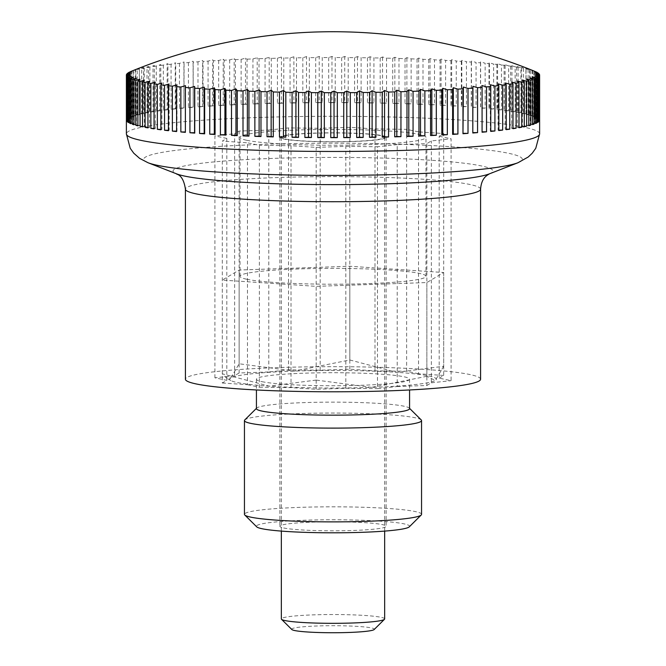 <?xml version="1.0" encoding="UTF-8"?>
<svg xmlns="http://www.w3.org/2000/svg" width="666" height="666" viewBox="0 0 666 666"><rect width="100%" height="100%" fill="white"/><g stroke="black" fill="none" stroke-linecap="round" stroke-linejoin="round"><path stroke-width="0.5" stroke-dasharray="3.33 2.5" d="M480.586 379.237A147.586 12.554 0 0 0 469.946 374.55A147.586 12.554 0 0 0 304.978 366.908A147.586 12.554 0 0 0 185.414 379.237M126.557 74.392L126.557 119.322A206.618 17.574 180 0 1 126.94 118.764L126.94 74.217M127.514 73.293L127.514 118.215A206.618 17.574 180 0 1 128.297 117.666L128.297 72.944M129.271 72.203L129.271 117.124A206.618 17.574 180 0 1 130.469 116.575L130.469 71.695M131.843 71.12L131.843 116.042A206.618 17.574 180 0 1 133.441 115.501L133.441 70.579A513.969 262.904 87.1 0 1 135.822 69.547A513.969 439.477 98.1 0 0 131.843 71.12A206.618 17.574 0 0 0 130.694 71.553M135.198 70.047L135.198 114.977A206.618 17.574 180 0 1 137.196 114.444L137.196 69.522A513.969 234.79 87.5 0 1 139.319 68.498A513.969 455.119 99.4 0 0 135.198 70.047A206.618 17.574 0 0 0 133.441 70.579M139.336 69.006L139.336 113.928A206.618 17.574 180 0 1 141.725 113.411L141.725 68.481A513.969 205.752 87.9 0 1 143.59 67.474A513.969 468.964 101 0 0 139.336 69.006A206.618 17.574 0 0 0 137.196 69.522M144.247 67.982L144.247 112.904A206.618 17.574 180 0 1 147.011 112.396L147.011 67.474A513.969 175.899 88.2 0 1 148.601 66.475A513.969 480.952 103.1 0 0 144.247 67.982A206.618 17.574 0 0 0 141.725 68.481M149.892 66.983L149.892 111.913A206.618 17.574 180 0 1 153.022 111.422L153.022 66.5A513.969 145.346 88.6 0 1 154.346 65.501A513.969 491.05 106 0 0 149.892 66.983A206.618 17.574 0 0 0 147.011 67.474M156.269 66.026L156.269 110.947A206.618 17.574 180 0 1 159.757 110.473L159.757 65.551A513.969 114.227 88.9 0 1 160.789 64.569A513.969 499.209 110.4 0 0 156.269 66.026A206.618 17.574 0 0 0 153.022 66.5M163.337 65.102L163.337 110.023A206.618 17.574 180 0 1 167.166 109.574L167.166 64.644A513.969 82.659 89.2 0 1 167.915 63.661A513.969 505.394 117.5 0 0 163.337 65.102A206.618 17.574 0 0 0 159.757 65.551M171.079 64.211L171.079 109.141A206.618 17.574 180 0 1 175.233 108.708L175.233 63.778A513.969 50.766 89.5 0 1 175.691 62.804A513.969 509.59 130.5 0 0 171.079 64.211A206.618 17.574 0 0 0 167.166 64.644M179.454 63.37L179.454 108.292A206.618 17.574 180 0 1 183.924 107.884L183.924 62.962A513.969 18.665 89.8 0 1 184.091 61.988A513.969 511.771 156.8 0 0 179.454 63.37A206.618 17.574 0 0 0 175.233 63.778M188.436 62.571L188.436 107.492A206.618 17.574 180 0 1 193.198 107.109L193.198 62.188A513.969 13.503 90.1 0 0 193.073 61.214A513.969 511.929 -162.8 0 0 188.436 62.571A206.618 17.574 0 0 0 183.924 62.962M197.993 61.821L197.993 106.751A206.618 17.574 180 0 1 203.03 106.394L203.03 61.463A513.969 45.621 90.4 0 0 202.614 60.489A513.969 510.073 -133.6 0 0 197.993 61.821A206.618 17.574 0 0 0 193.198 62.188M208.083 61.13L208.083 106.052A206.618 17.574 180 0 1 213.37 105.728L213.37 60.797A513.969 77.564 90.7 0 0 212.67 59.815A513.969 506.202 -119 0 0 208.083 61.13A206.618 17.574 0 0 0 203.03 61.463M218.664 60.489L218.664 105.411A206.618 17.574 180 0 1 224.184 105.111L224.184 60.19A513.969 109.191 91.1 0 0 223.193 59.207A513.969 500.333 -111.3 0 0 218.664 60.489A206.618 17.574 0 0 0 213.37 60.797M229.695 59.907L229.695 104.828A206.618 17.574 180 0 1 235.431 104.562L235.431 59.64A513.969 140.393 91.4 0 0 234.157 58.65A513.969 492.49 -106.6 0 0 229.695 59.907A206.618 17.574 0 0 0 224.184 60.19M241.134 59.382L241.134 104.312A206.618 17.574 180 0 1 247.053 104.071L247.053 59.149A513.969 171.037 91.7 0 0 245.504 58.15A513.969 482.7 -103.5 0 0 241.134 59.382A206.618 17.574 0 0 0 235.431 59.64M252.938 58.924L252.938 103.854A206.618 17.574 180 0 1 259.024 103.646L259.024 58.716A513.969 201.015 92.1 0 0 257.201 57.709A513.969 471.012 -101.3 0 0 252.938 58.924A206.618 17.574 0 0 0 247.053 59.149M265.051 58.533L265.051 103.455A206.618 17.574 180 0 1 271.287 103.28L271.287 58.358A513.969 230.195 92.5 0 0 269.197 57.334A513.969 457.459 -99.6 0 0 265.051 58.533A206.618 17.574 0 0 0 259.024 58.716M277.439 58.2L277.439 103.122A206.618 17.574 180 0 1 283.791 102.98L283.791 58.059A513.969 258.458 92.8 0 0 281.443 57.026A513.969 442.099 -98.3 0 0 277.439 58.2A206.618 17.574 0 0 0 271.287 58.358M290.051 57.934L290.051 102.864A206.618 17.574 180 0 1 296.487 102.755L296.487 57.834A513.969 285.714 93.3 0 0 293.897 56.785A513.969 425 -97.2 0 0 290.051 57.934A206.618 17.574 0 0 0 283.791 58.059M302.822 57.742L302.822 102.664A206.618 17.574 180 0 1 309.324 102.597L309.324 57.667A513.969 311.83 93.7 0 0 306.502 56.61A513.969 406.218 -96.3 0 0 302.822 57.742A206.618 17.574 0 0 0 296.487 57.834M315.717 57.617L315.717 102.539A206.618 17.574 180 0 1 322.261 102.497L322.261 57.576A513.969 336.721 94.2 0 0 319.214 56.502A513.969 385.839 -95.6 0 0 315.717 57.617A206.618 17.574 0 0 0 309.324 57.667M328.679 57.559L328.679 102.481A206.618 17.574 180 0 1 335.239 102.481L335.239 57.551A513.969 360.289 94.8 0 0 331.976 56.468A513.969 363.936 -94.9 0 0 328.679 57.559A206.618 17.574 0 0 0 322.261 57.576M341.658 57.567L341.658 102.489A206.618 17.574 180 0 1 348.21 102.522L348.21 57.601A513.969 382.426 95.5 0 0 344.747 56.493A513.969 340.592 -94.3 0 0 341.658 57.567A206.618 17.574 0 0 0 335.239 57.551M354.603 57.651L354.603 102.572A206.618 17.574 180 0 1 361.114 102.639L361.114 57.717A513.969 403.063 96.2 0 0 357.467 56.593A513.969 315.909 -93.8 0 0 354.603 57.651A206.618 17.574 0 0 0 348.21 57.601M367.465 57.8L367.465 102.722A206.618 17.574 180 0 1 373.917 102.822L373.917 57.9A513.969 422.102 97.1 0 0 370.088 56.752A513.969 289.976 -93.3 0 0 367.465 57.8A206.618 17.574 0 0 0 361.114 57.717M380.186 58.017L380.186 102.939A206.618 17.574 180 0 1 386.546 103.08L386.546 58.15A513.969 439.477 98.1 0 0 382.567 56.985A513.969 262.904 -92.9 0 0 380.186 58.017A206.618 17.574 0 0 0 373.917 57.9M392.724 58.3L392.724 103.23A206.618 17.574 180 0 1 398.976 103.397L398.976 58.475A513.969 455.119 99.4 0 0 394.855 57.284A513.969 234.79 -92.5 0 0 392.724 58.3A206.618 17.574 0 0 0 386.546 58.15M405.028 58.658L405.028 103.58A206.618 17.574 180 0 1 411.138 103.779L411.138 58.858A513.969 468.964 101 0 0 406.893 57.651A513.969 205.752 -92.1 0 0 405.028 58.658A206.618 17.574 0 0 0 398.976 58.475M417.049 59.074L417.049 103.996A206.618 17.574 180 0 1 422.993 104.229L422.993 59.307A513.969 480.952 103.1 0 0 418.639 58.075A513.969 175.899 -91.8 0 0 417.049 59.074A206.618 17.574 0 0 0 411.138 58.858M428.729 59.557L428.729 104.479A206.618 17.574 180 0 1 434.498 104.745L434.498 59.823A513.969 491.05 106 0 0 430.053 58.558A513.969 145.346 -91.4 0 0 428.729 59.557A206.618 17.574 0 0 0 422.993 59.307M440.043 60.098L440.043 105.02A206.618 17.574 180 0 1 445.596 105.32L445.596 60.39A513.969 499.209 110.4 0 0 441.075 59.108A513.969 114.227 -91.1 0 0 440.043 60.098A206.618 17.574 0 0 0 434.498 59.823M450.924 60.698L450.924 105.619A206.618 17.574 180 0 1 456.252 105.944L456.252 61.022A513.969 505.394 117.5 0 0 451.673 59.715A513.969 82.659 -90.8 0 0 450.924 60.698A206.618 17.574 0 0 0 445.596 60.39M461.347 61.355L461.347 106.277A206.618 17.574 180 0 1 466.425 106.635L466.425 61.713A513.969 509.59 130.5 0 0 461.804 60.381A513.969 50.766 -90.5 0 0 461.347 61.355A206.618 17.574 0 0 0 456.252 61.022M471.262 62.071L471.262 106.993A206.618 17.574 180 0 1 476.065 107.376L476.065 62.446A513.969 511.771 156.8 0 0 471.428 61.089A513.969 18.665 -90.2 0 0 471.262 62.071A206.618 17.574 0 0 0 466.425 61.713M480.627 62.837L480.627 107.759A206.618 17.574 180 0 1 485.148 108.158L485.148 63.237A513.969 511.929 -162.8 0 0 480.511 61.855A513.969 13.503 -89.9 0 1 480.627 62.837A206.618 17.574 0 0 0 476.065 62.446M489.418 63.645L489.418 108.566A206.618 17.574 180 0 1 493.623 108.999L493.623 64.078A513.969 510.073 -133.6 0 0 489.002 62.671A513.969 45.621 -89.6 0 1 489.418 63.645A206.618 17.574 0 0 0 485.148 63.237M497.585 64.502L497.585 109.432A206.618 17.574 180 0 1 501.465 109.882L501.465 64.952A513.969 506.202 -119 0 0 496.878 63.528A513.969 77.564 -89.3 0 1 497.585 64.502A206.618 17.574 0 0 0 493.623 64.078M505.103 65.401L505.103 110.331A206.618 17.574 180 0 1 508.649 110.797L508.649 65.876A513.969 500.333 -111.3 0 0 504.112 64.419A513.969 109.191 -88.9 0 1 505.103 65.401A206.618 17.574 0 0 0 501.465 64.952M511.946 66.342L511.946 111.264A206.618 17.574 180 0 1 515.134 111.755L515.134 66.833A513.969 492.49 -106.6 0 0 510.672 65.351A513.969 140.393 -88.6 0 1 511.946 66.342A206.618 17.574 0 0 0 508.649 65.876M518.073 67.316L518.073 112.238A206.618 17.574 180 0 1 520.895 112.745L520.895 67.824A513.969 482.7 -103.5 0 0 516.525 66.317A513.969 171.037 -88.3 0 1 518.073 67.316A206.618 17.574 0 0 0 515.134 66.833M528.13 69.347L528.13 114.277A206.618 17.574 180 0 1 530.186 114.802L526.048 114.627L526.048 68.332A513.969 230.195 -87.5 0 1 528.13 69.347A206.618 17.574 0 0 0 525.924 68.839A513.969 471.012 -101.3 0 0 521.661 67.316A513.969 201.015 -87.9 0 1 523.476 68.323A206.618 17.574 0 0 0 520.895 67.824M523.476 68.323L523.476 113.245A206.618 17.574 180 0 1 524.725 113.503A206.618 17.574 180 0 1 525.924 113.761L525.924 68.839M285.065 138.969A51.657 4.396 0 0 0 342.807 141.65A51.657 4.396 0 0 0 384.657 137.338A51.657 4.396 0 0 0 380.935 135.697A51.657 4.396 0 0 0 323.193 133.017A51.657 4.396 0 0 0 281.343 137.338A51.657 4.396 0 0 0 285.065 138.969M384.657 618.93A51.657 4.396 0 0 0 380.935 617.29A51.657 4.396 0 0 0 323.193 614.618A51.657 4.396 0 0 0 281.343 618.93M291.825 629.52A41.325 3.513 180 0 1 323.426 625.807A41.325 3.513 180 0 1 371.345 627.913A41.325 3.513 180 0 1 374.175 629.52M530.186 114.802L530.186 69.88A513.969 457.459 -99.6 0 0 526.048 68.332M528.13 114.277L526.048 114.627M535.106 71.478A206.618 17.574 0 0 0 533.674 70.946A513.969 442.099 -98.3 0 0 529.67 69.372A513.969 258.458 -87.2 0 1 532.009 70.405A206.618 17.574 0 0 0 530.186 69.88M532.009 70.405L532.009 115.326A206.618 17.574 180 0 1 533.674 115.867L533.674 70.946M533.674 115.867L529.67 115.668L529.67 69.372M532.009 115.326L529.67 115.668M535.106 71.495L535.106 116.4A206.618 17.574 180 0 1 536.371 116.95L536.371 72.028M536.371 116.95L532.517 116.733L532.517 70.438M535.106 116.4L532.517 116.733M537.404 72.736L537.404 117.491A206.618 17.574 180 0 1 538.261 118.04L538.261 73.118M538.261 118.04L534.582 117.799L534.582 71.503M537.404 117.491L534.582 117.799M538.894 74.009L538.894 118.581A206.618 17.574 180 0 1 539.343 119.139L539.343 74.217M539.343 119.139L535.847 118.881L535.847 72.586M538.894 118.581L535.847 118.881M539.61 120.246L536.313 119.972L536.313 73.676M539.577 75.308L539.577 119.689L536.313 119.972M539.06 121.354L535.98 121.054L535.98 74.758M539.06 120.821L535.98 121.054M537.703 122.444L534.84 122.136L534.84 75.841M537.703 121.945L534.84 122.136M535.531 123.535L532.9 123.21L532.9 76.915M535.531 123.06L532.9 123.21M532.559 124.609L530.178 124.276L530.178 77.98M532.559 124.151L530.178 124.276M528.804 125.666L526.681 125.316L526.681 79.021M528.804 125.225L526.681 125.316M524.275 126.706L522.41 126.34L522.41 80.045M524.275 126.274L522.41 126.34M518.989 127.714L517.399 127.339L517.399 81.044M518.989 127.289L517.399 127.339M512.978 128.688L511.655 128.313L511.655 82.018M512.978 128.28L511.655 128.313M506.243 129.637L505.211 129.254L505.211 82.959M506.243 129.229L505.211 129.254M498.834 130.544L498.085 130.153L498.085 83.858M498.834 130.145L498.085 130.153M490.767 131.41L490.309 131.011L490.309 84.724M490.767 131.011L490.309 131.011M482.076 132.226L481.909 85.539M185.373 131.96L185.489 85.664M176.582 131.144L176.998 131.152L176.998 84.857M176.582 131.543L176.998 131.152M168.415 130.286L169.122 130.295L169.122 83.999M168.415 130.686L169.122 130.295M160.897 129.379L161.888 129.395L161.888 83.1M160.897 129.787L161.888 129.395M154.054 128.438L155.328 128.463L155.328 82.168M154.054 128.846L155.328 128.463M147.927 127.456L149.475 127.497L149.475 81.202M147.927 127.872L149.475 127.497M142.524 126.44L144.339 126.507L144.339 80.211M142.524 126.865L144.339 126.507M137.87 125.391L139.952 125.483L139.952 79.187M137.87 125.832L139.952 125.483M133.991 124.326L136.33 124.442L136.33 78.147M133.991 124.783L136.33 124.442M130.894 123.235L133.483 123.385L133.483 77.09M130.894 123.709L133.483 123.385M128.596 122.128L131.418 122.311L131.418 76.016M128.596 122.619L131.418 122.311M127.106 121.004L130.153 121.229L130.153 74.933M127.106 121.528L130.153 121.229M126.423 119.872L129.687 120.146L129.687 73.851M126.423 120.421L129.687 120.146M126.94 118.764L130.02 119.056L130.02 72.761M126.557 119.322L130.02 119.056M128.297 117.666L131.16 117.974L131.16 71.678M127.514 118.215L131.16 117.974M130.469 116.575L133.1 116.9L133.1 70.604M129.271 117.124L133.1 116.9M133.441 115.501L135.822 115.842L135.822 69.547M131.843 116.042L135.822 115.842M137.196 114.444L139.319 114.793L139.319 68.498M135.198 114.977L139.319 114.793M141.725 113.411L143.59 113.769L143.59 67.474M139.336 113.928L143.59 113.769M147.011 112.396L148.601 112.77L148.601 66.475M144.247 112.904L148.601 112.77M153.022 111.422L154.346 111.796L154.346 65.501M149.892 111.913L154.346 111.796M159.757 110.473L160.789 110.864L160.789 64.569M156.269 110.947L160.789 110.864M167.166 109.574L167.915 109.957L167.915 63.661M163.337 110.023L167.915 109.957M175.233 108.708L175.691 109.099L175.691 62.804M171.079 109.141L175.691 109.099M183.924 107.884L184.091 61.988M179.454 108.292L184.091 108.275M193.198 107.109L193.073 61.214M188.436 107.492L193.073 107.509M203.03 106.394L202.614 106.785L202.614 60.489M197.993 106.751L202.614 106.785M213.37 105.728L212.67 106.11L212.67 59.815M208.083 106.052L212.67 106.11M224.184 105.111L223.193 105.494L223.193 59.207M218.664 105.411L223.193 105.494M235.431 104.562L234.157 104.937L234.157 58.65M229.695 104.828L234.157 104.937M247.053 104.071L245.504 104.445L245.504 58.15M241.134 104.312L245.504 104.445M259.024 103.646L257.201 104.004L257.201 57.709M252.938 103.854L257.201 104.004M271.287 103.28L269.197 103.63L269.197 57.334M265.051 103.455L269.197 103.63M283.791 102.98L281.443 103.322L281.443 57.026M277.439 103.122L281.443 103.322M296.487 102.755L293.897 103.08L293.897 56.785M290.051 102.864L293.897 103.08M309.324 102.597L306.502 102.905L306.502 56.61M302.822 102.664L306.502 102.905M322.261 102.497L319.214 102.797L319.214 56.502M315.717 102.539L319.214 102.797M335.239 102.481L331.976 102.755L331.976 56.468M328.679 102.481L331.976 102.755M348.21 102.522L344.747 102.789L344.747 56.493M341.658 102.489L344.747 102.789M361.114 102.639L357.467 102.88L357.467 56.593M354.603 102.572L357.467 102.88M373.917 102.822L370.088 103.047L370.088 56.752M367.465 102.722L370.088 103.047M386.546 103.08L382.567 103.28L382.567 56.985M380.186 102.939L382.567 103.28M398.976 103.397L394.855 103.58L394.855 57.284M392.724 103.23L394.855 103.58M411.138 103.779L406.893 103.938L406.893 57.651M405.028 103.58L406.893 103.938M422.993 104.229L418.639 104.371L418.639 58.075M417.049 103.996L418.639 104.371M434.498 104.745L430.053 104.853L430.053 58.558M428.729 104.479L430.053 104.853M445.596 105.32L441.075 105.403L441.075 59.108M440.043 105.02L441.075 105.403M456.252 105.944L451.673 106.011L451.673 59.715M450.924 105.619L451.673 106.011M466.425 106.635L461.804 106.677L461.804 60.381M461.347 106.277L461.804 106.677M476.065 107.376L471.428 107.384L471.428 61.089M485.148 108.158L480.511 108.15L480.511 61.855M493.623 108.999L489.002 108.966L489.002 62.671M489.418 108.566L489.002 108.966M501.465 109.882L496.878 109.815L496.878 63.528M497.585 109.432L496.878 109.815M508.649 110.797L504.112 110.714L504.112 64.419M505.103 110.331L504.112 110.714M515.134 111.755L510.672 111.647L510.672 65.351M511.946 111.264L510.672 111.647M520.895 112.745L516.525 112.612L516.525 66.317M518.073 112.238L516.525 112.612M525.924 113.761L521.661 113.611L521.661 67.316M523.476 113.245L521.661 113.611M222.311 383.017L247.461 384.698L247.461 142.799L222.311 141.117L226.815 138.428L226.815 380.328L222.311 383.017L222.311 141.117M397.202 386.513L426.864 385.497L426.864 143.598L397.202 144.614L397.202 386.513L377.472 388.653L377.472 146.753L345.829 146.37L316.167 147.377L291.017 145.704L291.017 387.604L316.167 389.285L345.829 388.27L345.829 146.37M316.167 389.285L316.167 147.377M239.136 372.968L234.632 375.666L234.632 133.766L239.136 131.069L268.798 130.053L268.798 371.961L239.136 372.968L239.136 131.069M439.185 378.146L443.689 375.449L443.689 133.55L439.185 136.247L439.185 378.146L451.098 380.669L451.098 138.769L431.368 140.909L426.864 143.598M426.864 385.497L431.368 382.808L431.368 140.909M320.171 370.204L320.171 128.305L349.833 127.289L374.983 128.963L374.983 370.862L349.833 369.189L320.171 370.204L288.528 369.821L268.798 371.961M349.833 369.189L349.833 127.289M443.689 375.449L418.539 373.776L418.539 131.876L443.689 133.55M345.829 388.27L377.472 388.653M234.632 375.666L214.902 377.805L226.815 380.328M214.902 377.805L214.902 135.906L234.632 133.766M226.815 138.428L214.902 135.906M247.461 384.698L259.374 387.221L259.374 145.321L247.461 142.799M431.368 382.808L451.098 380.669M288.528 369.821L288.528 127.914L320.171 128.305M268.798 130.053L288.528 127.914M418.539 373.776L406.626 371.253L374.983 370.862M259.374 387.221L291.017 387.604M406.626 371.253L406.626 129.346L418.539 131.876M374.983 128.963L406.626 129.346M291.017 145.704L259.374 145.321M397.202 144.614L377.472 146.753M439.185 136.247L451.098 138.769M443.689 366.258L435.281 380.477A103.313 8.791 0 0 0 428.862 375.957A103.313 8.791 0 0 0 396.761 372.319L443.689 366.258L443.689 272.519L426.864 282.559L316.167 286.347L222.311 280.078L239.136 270.038L349.833 266.25L443.689 272.519M316.167 380.086L269.239 386.147L222.311 373.826L226.373 378.005L230.719 377.997A103.313 8.791 0 0 0 230.827 380.536A103.313 8.791 0 0 0 237.138 382.509A103.313 8.791 0 0 0 269.239 386.147A103.313 8.791 0 0 0 371.511 387.387L316.167 380.086L316.167 286.347M246.72 140.285A92.982 7.909 0 0 0 350.649 145.105A92.982 7.909 0 0 0 425.982 137.338A92.982 7.909 0 0 0 419.28 134.382A92.982 7.909 0 0 0 315.351 129.57A92.982 7.909 0 0 0 240.018 137.338A92.982 7.909 0 0 0 246.72 140.285M246.72 279.245A92.982 7.909 0 0 0 350.649 284.066A92.982 7.909 0 0 0 425.982 276.298A92.982 7.909 0 0 0 419.28 273.351A92.982 7.909 0 0 0 315.351 268.531A92.982 7.909 0 0 0 240.018 276.298A92.982 7.909 0 0 0 246.72 279.245M261.946 381.66A76.573 6.51 0 0 0 347.535 385.631A76.573 6.51 0 0 0 409.573 379.237A76.573 6.51 0 0 0 404.054 376.806A76.573 6.51 0 0 0 318.465 372.835A76.573 6.51 0 0 0 256.427 379.237A76.573 6.51 0 0 0 261.946 381.66M256.427 408.641A76.573 6.51 180 0 1 256.71 408.091A76.573 6.51 180 0 1 321.686 402.206A76.573 6.51 180 0 1 404.054 406.218A76.573 6.51 180 0 1 409.29 408.091A76.573 6.51 180 0 1 409.573 408.641M421.228 419.938A88.553 7.534 0 0 0 415.168 417.773A88.553 7.534 0 0 0 319.921 413.136A88.553 7.534 0 0 0 244.772 419.938M421.553 514.352A88.553 7.534 0 0 0 415.168 511.538A88.553 7.534 0 0 0 316.192 506.951A88.553 7.534 0 0 0 244.447 514.352M409.29 526.839A76.573 6.51 0 0 0 404.054 523.859A76.573 6.51 0 0 0 315.268 519.946A76.573 6.51 0 0 0 256.71 526.839M382.301 135.648A53.13 4.52 180 0 1 386.13 137.338A53.13 4.52 180 0 1 343.09 141.775A53.13 4.52 180 0 1 283.699 139.019A53.13 4.52 180 0 1 279.87 137.338A53.13 4.52 180 0 1 322.91 132.9A53.13 4.52 180 0 1 382.301 135.648M283.699 527.972A53.13 4.52 0 0 0 343.09 530.727A53.13 4.52 0 0 0 386.13 526.29A53.13 4.52 0 0 0 382.301 524.6A53.13 4.52 0 0 0 322.91 521.853A53.13 4.52 0 0 0 279.87 526.29A53.13 4.52 0 0 0 283.699 527.972M349.833 359.99L396.761 372.319A103.313 8.791 0 0 0 294.489 371.079A103.313 8.791 0 0 0 230.719 377.997L239.136 363.778L294.489 371.079L349.833 359.99L349.833 266.25M426.864 376.307L371.511 387.387A103.313 8.791 0 0 0 435.173 380.536A103.313 8.791 0 0 0 435.281 380.477L426.864 376.307L426.864 282.559M222.311 373.826L222.311 280.078M239.136 363.778L239.136 270.038M517.957 162.745A189.335 16.109 0 0 0 508.682 153.305A189.335 16.109 0 0 0 262.412 144.364A189.335 16.109 0 0 0 148.043 162.745M539.618 133.883A206.618 17.574 0 0 0 524.725 127.323A206.618 17.574 0 0 0 255.969 117.566A206.618 17.574 0 0 0 126.382 133.883M489.269 173.901L489.235 173.918A159.932 13.603 0 0 0 481.401 165.934A159.932 13.603 0 0 0 273.376 158.383A159.932 13.603 0 0 0 176.765 173.918L176.723 173.901M480.586 189.169A147.586 12.554 0 0 0 469.946 184.49A147.586 12.554 0 0 0 277.98 177.522A147.586 12.554 0 0 0 185.414 189.169M384.657 137.338L384.657 531.093M281.343 137.338L281.343 531.093M230.827 380.536L226.373 378.005M425.982 276.298L425.982 137.338M409.573 379.237L409.573 389.968M386.13 137.338L386.13 526.29M279.87 137.338L279.87 526.29M256.427 379.237L256.427 389.968M240.018 276.298L240.018 137.338"/><path stroke-width="1" d="M176.715 173.893C175.566 174.559 183.05 173.06 185.414 189.169L185.414 379.237A147.586 12.554 0 0 0 196.054 383.916A147.586 12.554 0 0 0 361.022 391.558A147.586 12.554 0 0 0 480.586 379.237L480.586 189.169C481.493 176.973 488.07 174.992 489.285 173.893M142.524 81.943L142.524 126.865A206.618 17.574 180 0 1 141.275 126.607A206.618 17.574 180 0 1 140.076 126.349L140.076 81.427A513.969 471.012 78.7 0 1 144.339 80.211A513.969 201.015 92.1 0 0 142.524 81.943A206.618 17.574 0 0 0 145.105 82.442A513.969 482.7 76.5 0 1 149.475 81.202A513.969 171.037 91.7 0 0 147.927 82.95A206.618 17.574 0 0 0 150.866 83.433A513.969 492.49 73.4 0 1 155.328 82.168A513.969 140.393 91.4 0 0 154.054 83.916A206.618 17.574 0 0 0 157.351 84.391A513.969 500.333 68.7 0 1 161.888 83.1A513.969 109.191 91.1 0 0 160.897 84.857A206.618 17.574 0 0 0 164.535 85.306A513.969 506.202 61 0 1 169.122 83.999A513.969 77.564 90.7 0 0 168.415 85.756A206.618 17.574 0 0 0 172.377 86.189A513.969 510.073 46.4 0 1 176.998 84.857A513.969 45.621 90.4 0 0 176.582 86.613A206.618 17.574 0 0 0 180.852 87.021A513.969 511.929 17.2 0 1 185.489 85.664A513.969 13.503 90.1 0 0 185.373 87.429A206.618 17.574 0 0 0 189.935 87.812A513.969 511.771 -23.2 0 1 194.572 86.43A513.969 18.665 89.8 0 1 194.738 88.195A206.618 17.574 0 0 0 199.575 88.553A513.969 509.59 -49.5 0 1 204.196 87.146A513.969 50.766 89.5 0 1 204.653 88.911A206.618 17.574 0 0 0 209.748 89.236A513.969 505.394 -62.5 0 1 214.327 87.804A513.969 82.659 89.2 0 1 215.076 89.569A206.618 17.574 0 0 0 220.404 89.868A513.969 499.209 -69.6 0 1 224.925 88.412A513.969 114.227 88.9 0 1 225.957 90.168A206.618 17.574 0 0 0 231.502 90.443A513.969 491.05 -74 0 1 235.947 88.961A513.969 145.346 88.6 0 1 237.271 90.709A206.618 17.574 0 0 0 243.007 90.951A513.969 480.952 -76.9 0 1 247.361 89.452A513.969 175.899 88.2 0 1 248.951 91.192A206.618 17.574 0 0 0 254.862 91.4A513.969 468.964 -79 0 1 259.107 89.877A513.969 205.752 87.9 0 1 260.972 91.608A206.618 17.574 0 0 0 267.024 91.791A513.969 455.119 -80.6 0 1 271.145 90.235A513.969 234.79 87.5 0 1 273.276 91.958A206.618 17.574 0 0 0 279.454 92.108A513.969 439.477 -81.9 0 1 283.433 90.534A513.969 262.904 87.1 0 1 285.814 92.241A206.618 17.574 0 0 0 292.083 92.358A513.969 422.102 -82.9 0 1 295.912 90.767A513.969 289.976 86.7 0 1 298.535 92.466A206.618 17.574 0 0 0 304.886 92.549A513.969 403.063 -83.8 0 1 308.533 90.934A513.969 315.909 86.2 0 1 311.397 92.616A206.618 17.574 0 0 0 317.79 92.666A513.969 382.426 -84.5 0 1 321.253 91.026A513.969 340.592 85.7 0 1 324.342 92.691A206.618 17.574 0 0 0 330.761 92.707A513.969 360.289 -85.2 0 1 334.024 91.059A513.969 363.936 85.1 0 1 337.321 92.707A206.618 17.574 0 0 0 343.739 92.682A513.969 336.721 -85.8 0 1 346.786 91.017A513.969 385.839 84.4 0 1 350.283 92.649A206.618 17.574 0 0 0 356.676 92.591A513.969 311.83 -86.3 0 1 359.498 90.909A513.969 406.218 83.7 0 1 363.178 92.524A206.618 17.574 0 0 0 369.513 92.432A513.969 285.714 -86.7 0 1 372.103 90.734A513.969 425 82.8 0 1 375.949 92.324A206.618 17.574 0 0 0 382.209 92.208A513.969 258.458 -87.2 0 1 384.557 90.493A513.969 442.099 81.7 0 1 388.561 92.066A206.618 17.574 0 0 0 394.713 91.908A513.969 230.195 -87.5 0 1 396.803 90.185A513.969 457.459 80.4 0 1 400.949 91.733A206.618 17.574 0 0 0 406.976 91.542A513.969 201.015 -87.9 0 1 408.799 89.81A513.969 471.012 78.7 0 1 413.062 91.334A206.618 17.574 0 0 0 418.947 91.117A513.969 171.037 -88.3 0 1 420.496 89.377A513.969 482.7 76.5 0 1 424.866 90.876A206.618 17.574 0 0 0 430.569 90.626A513.969 140.393 -88.6 0 1 431.843 88.878A513.969 492.49 73.4 0 1 436.305 90.351A206.618 17.574 0 0 0 441.816 90.077A513.969 109.191 -88.9 0 1 442.807 88.32A513.969 500.333 68.7 0 1 447.336 89.777A206.618 17.574 0 0 0 452.63 89.46A513.969 77.564 -89.3 0 1 453.33 87.704A513.969 506.202 61 0 1 457.917 89.136A206.618 17.574 0 0 0 462.97 88.794A513.969 45.621 -89.6 0 1 463.386 87.03A513.969 510.073 46.4 0 1 468.007 88.436A206.618 17.574 0 0 0 472.802 88.079A513.969 13.503 -89.9 0 1 472.927 86.314A513.969 511.929 17.2 0 1 477.564 87.687A206.618 17.574 0 0 0 482.076 87.304A513.969 18.665 -90.2 0 0 481.909 85.539A513.969 511.771 -23.2 0 1 486.546 86.896A206.618 17.574 0 0 0 490.767 86.48A513.969 50.766 -90.5 0 0 490.309 84.724A513.969 509.59 -49.5 0 1 494.921 86.047A206.618 17.574 0 0 0 498.834 85.614A513.969 82.659 -90.8 0 0 498.085 83.858A513.969 505.394 -62.5 0 1 502.663 85.165A206.618 17.574 0 0 0 506.243 84.707A513.969 114.227 -91.1 0 0 505.211 82.959A513.969 499.209 -69.6 0 1 509.731 84.241A206.618 17.574 0 0 0 512.978 83.766A513.969 145.346 -91.4 0 0 511.655 82.018A513.969 491.05 -74 0 1 516.108 83.275A206.618 17.574 0 0 0 518.989 82.784A513.969 175.899 -91.8 0 0 517.399 81.044A513.969 480.952 -76.9 0 1 521.753 82.284A206.618 17.574 0 0 0 524.275 81.776A513.969 205.752 -92.1 0 0 522.41 80.045A513.969 468.964 -79 0 1 526.664 81.26A206.618 17.574 0 0 0 528.804 80.744A513.969 234.79 -92.5 0 0 526.681 79.021A513.969 455.119 -80.6 0 1 530.802 80.211A206.618 17.574 0 0 0 532.559 79.687A513.969 262.904 -92.9 0 0 530.178 77.98A513.969 439.477 -81.9 0 1 534.157 79.146A206.618 17.574 0 0 0 535.531 78.613A513.969 289.976 -93.3 0 0 532.9 76.915A513.969 422.102 -82.9 0 1 536.729 78.064A206.618 17.574 0 0 0 537.703 77.522A513.969 315.909 -93.8 0 0 534.84 75.841A513.969 403.063 -83.8 0 1 538.486 76.973A206.618 17.574 0 0 0 539.06 76.424A513.969 340.592 -94.3 0 0 535.98 74.758A513.969 382.426 -84.5 0 1 539.443 75.866A206.618 17.574 0 0 0 539.61 75.325A513.969 363.936 -94.9 0 0 536.313 73.676A513.969 360.289 -85.2 0 1 539.577 74.767A206.618 17.574 0 0 0 539.343 74.217A513.969 385.839 -95.6 0 0 535.847 72.586A513.969 336.721 -85.8 0 1 538.894 73.66A206.618 17.574 0 0 0 538.261 73.118A513.969 406.218 -96.3 0 0 534.582 71.503A513.969 311.83 -86.3 0 1 537.404 72.561A206.618 17.574 0 0 0 536.371 72.028A513.969 425 -97.2 0 0 532.517 70.438A513.969 285.714 -86.7 0 1 534.498 71.229A513.969 285.714 -86.7 0 1 535.106 71.478L535.106 71.495M137.87 80.911L137.87 125.832A206.618 17.574 180 0 1 135.814 125.308L135.814 80.378A513.969 457.459 80.4 0 1 139.952 79.187A513.969 230.195 92.5 0 0 137.87 80.911A206.618 17.574 0 0 0 140.076 81.427M133.991 79.862L133.991 124.783A206.618 17.574 180 0 1 132.326 124.242L132.326 79.321A513.969 442.099 81.7 0 1 136.33 78.147A513.969 258.458 92.8 0 0 133.991 79.862A206.618 17.574 0 0 0 135.814 80.378M130.894 78.788L130.894 123.709A206.618 17.574 180 0 1 129.629 123.16L129.629 78.238A513.969 425 82.8 0 1 133.483 77.09A513.969 285.714 93.3 0 0 130.894 78.788A206.618 17.574 0 0 0 132.326 79.321M128.596 77.697L128.596 122.619A206.618 17.574 180 0 1 127.739 122.069L127.739 77.148A513.969 406.218 83.7 0 1 131.418 76.016A513.969 311.83 93.7 0 0 128.596 77.697A206.618 17.574 0 0 0 129.629 78.238M127.106 76.598L127.106 121.528A206.618 17.574 180 0 1 126.657 120.971L126.657 76.049A513.969 385.839 84.4 0 1 130.153 74.933A513.969 336.721 94.2 0 0 127.106 76.598A206.618 17.574 0 0 0 127.739 77.148M126.423 75.499L126.423 120.421A206.618 17.574 180 0 1 126.382 120.055A206.618 17.574 180 0 1 126.39 119.863L126.39 74.942A513.969 363.936 85.1 0 1 129.687 73.851A513.969 360.289 94.8 0 0 126.423 75.499A206.618 17.574 0 0 0 126.657 76.049M126.94 74.217L126.94 73.834A513.969 340.592 85.7 0 1 130.02 72.761A513.969 382.426 95.5 0 0 126.557 74.392A206.618 17.574 0 0 0 126.39 74.942M128.297 72.944L128.297 72.736A513.969 315.909 86.2 0 1 131.16 71.678A513.969 403.063 96.2 0 0 127.514 73.293A206.618 17.574 0 0 0 126.94 73.834M130.469 71.695L130.469 71.653A513.969 289.976 86.7 0 1 133.1 70.604A513.969 422.102 97.1 0 0 129.271 72.203A206.618 17.574 0 0 0 128.297 72.736M534.498 71.229A533.699 533.699 0 0 0 130.694 71.553A206.618 17.574 0 0 0 130.469 71.653M281.343 531.093L281.343 618.93A51.657 4.396 0 0 0 281.535 619.305A51.657 4.396 0 0 0 285.065 620.57A51.657 4.396 0 0 0 340.634 623.276A51.657 4.396 0 0 0 384.465 619.305A51.657 4.396 0 0 0 384.657 618.93L384.657 531.093M384.465 619.305L374.175 629.52A41.325 3.513 180 0 1 339.102 632.7A41.325 3.513 180 0 1 294.655 630.535A41.325 3.513 180 0 1 291.825 629.52L281.535 619.305M539.61 119.863A206.618 17.574 180 0 1 539.618 120.055A206.618 17.574 180 0 1 539.61 120.246L539.61 75.325M539.577 74.767L539.577 75.308M539.443 75.866L539.443 120.796A206.618 17.574 180 0 1 539.06 121.354L539.06 76.424M538.486 76.973L538.486 121.895A206.618 17.574 180 0 1 537.703 122.444L537.703 77.522M538.486 121.895L537.703 121.945M536.729 78.064L536.729 122.985A206.618 17.574 180 0 1 535.531 123.535L535.531 78.613M536.729 122.985L535.531 123.06M534.157 79.146L534.157 124.067A206.618 17.574 180 0 1 532.559 124.609L532.559 79.687M534.157 124.067L532.559 124.151M530.802 80.211L530.802 125.133A206.618 17.574 180 0 1 528.804 125.666L528.804 80.744M530.802 125.133L528.804 125.225M526.664 81.26L526.664 126.182A206.618 17.574 180 0 1 524.275 126.706L524.275 81.776M526.664 126.182L524.275 126.274M521.753 82.284L521.753 127.206A206.618 17.574 180 0 1 518.989 127.714L518.989 82.784M521.753 127.206L518.989 127.289M516.108 83.275L516.108 128.197A206.618 17.574 180 0 1 512.978 128.688L512.978 83.766M516.108 128.197L512.978 128.28M509.731 84.241L509.731 129.162A206.618 17.574 180 0 1 506.243 129.637L506.243 84.707M509.731 129.162L506.243 129.229M502.663 85.165L502.663 130.086A206.618 17.574 180 0 1 498.834 130.544L498.834 85.614M502.663 130.086L498.834 130.145M494.921 86.047L494.921 130.977A206.618 17.574 180 0 1 490.767 131.41L490.767 86.48M494.921 130.977L490.767 131.011M486.546 86.896L486.546 131.818A206.618 17.574 180 0 1 482.076 132.226L482.076 87.304M486.546 131.818L482.076 131.835M477.564 87.687L477.564 132.617A206.618 17.574 180 0 1 472.802 133L472.802 88.079M472.802 133L472.927 86.314M477.564 132.617L472.927 132.609M468.007 88.436L468.007 133.367A206.618 17.574 180 0 1 462.97 133.724L462.97 88.794M462.97 133.724L463.386 87.03M468.007 133.367L463.386 133.325M457.917 89.136L457.917 134.057A206.618 17.574 180 0 1 452.63 134.39L452.63 89.46M452.63 134.39L453.33 133.999L453.33 87.704M457.917 134.057L453.33 133.999M447.336 89.777L447.336 134.699A206.618 17.574 180 0 1 441.816 134.998L441.816 90.077M441.816 134.998L442.807 134.615L442.807 88.32M447.336 134.699L442.807 134.615M436.305 90.351L436.305 135.281A206.618 17.574 180 0 1 430.569 135.548L430.569 90.626M430.569 135.548L431.843 135.173L431.843 88.878M436.305 135.281L431.843 135.173M424.866 90.876L424.866 135.797A206.618 17.574 180 0 1 418.947 136.039L418.947 91.117M418.947 136.039L420.496 135.673L420.496 89.377M424.866 135.797L420.496 135.673M413.062 91.334L413.062 136.264A206.618 17.574 180 0 1 406.976 136.472L406.976 91.542M406.976 136.472L408.799 136.105L408.799 89.81M413.062 136.264L408.799 136.105M400.949 91.733L400.949 136.655A206.618 17.574 180 0 1 394.713 136.83L394.713 91.908M394.713 136.83L396.803 136.48L396.803 90.185M400.949 136.655L396.803 136.48M388.561 92.066L388.561 136.988A206.618 17.574 180 0 1 382.209 137.129L382.209 92.208M382.209 137.129L384.557 136.788L384.557 90.493M388.561 136.988L384.557 136.788M375.949 92.324L375.949 137.246A206.618 17.574 180 0 1 369.513 137.354L369.513 92.432M369.513 137.354L372.103 137.029L372.103 90.734M375.949 137.246L372.103 137.029M363.178 92.524L363.178 137.446A206.618 17.574 180 0 1 356.676 137.521L356.676 92.591M356.676 137.521L359.498 137.204L359.498 90.909M363.178 137.446L359.498 137.204M350.283 92.649L350.283 137.571A206.618 17.574 180 0 1 343.739 137.612L343.739 92.682M343.739 137.612L346.786 137.313L346.786 91.017M350.283 137.571L346.786 137.313M337.321 92.707L337.321 137.629A206.618 17.574 180 0 1 330.761 137.629L330.761 92.707M330.761 137.629L334.024 137.354L334.024 91.059M337.321 137.629L334.024 137.354M324.342 92.691L324.342 137.621A206.618 17.574 180 0 1 317.79 137.587L317.79 92.666M317.79 137.587L321.253 137.321L321.253 91.026M324.342 137.621L321.253 137.321M311.397 92.616L311.397 137.537A206.618 17.574 180 0 1 304.886 137.471L304.886 92.549M304.886 137.471L308.533 137.229L308.533 90.934M311.397 137.537L308.533 137.229M298.535 92.466L298.535 137.387A206.618 17.574 180 0 1 292.083 137.288L292.083 92.358M292.083 137.288L295.912 137.063L295.912 90.767M298.535 137.387L295.912 137.063M285.814 92.241L285.814 137.171A206.618 17.574 180 0 1 279.454 137.029L279.454 92.108M279.454 137.029L283.433 136.83L283.433 90.534M285.814 137.171L283.433 136.83M273.276 91.958L273.276 136.88A206.618 17.574 180 0 1 267.024 136.713L267.024 91.791M267.024 136.713L271.145 136.53L271.145 90.235M273.276 136.88L271.145 136.53M260.972 91.608L260.972 136.53A206.618 17.574 180 0 1 254.862 136.33L254.862 91.4M254.862 136.33L259.107 136.172L259.107 89.877M260.972 136.53L259.107 136.172M248.951 91.192L248.951 136.114A206.618 17.574 180 0 1 243.007 135.881L243.007 90.951M243.007 135.881L247.361 135.747L247.361 89.452M248.951 136.114L247.361 135.747M237.271 90.709L237.271 135.631A206.618 17.574 180 0 1 231.502 135.364L231.502 90.443M231.502 135.364L235.947 135.256L235.947 88.961M237.271 135.631L235.947 135.256M225.957 90.168L225.957 135.09A206.618 17.574 180 0 1 220.404 134.798L220.404 89.868M220.404 134.798L224.925 134.707L224.925 88.412M225.957 135.09L224.925 134.707M215.076 89.569L215.076 134.49A206.618 17.574 180 0 1 209.748 134.166L209.748 89.236M209.748 134.166L214.327 134.099L214.327 87.804M215.076 134.49L214.327 134.099M204.653 88.911L204.653 133.833A206.618 17.574 180 0 1 199.575 133.475L199.575 88.553M199.575 133.475L204.196 133.441L204.196 87.146M204.653 133.833L204.196 133.441M194.738 88.195L194.738 133.117A206.618 17.574 180 0 1 189.935 132.742L189.935 87.812M189.935 132.742L194.572 132.725L194.572 86.43M185.373 87.429L185.373 132.351A206.618 17.574 180 0 1 180.852 131.951L180.852 87.021M180.852 131.951L185.373 131.96M176.582 86.613L176.582 131.543A206.618 17.574 180 0 1 172.377 131.11L172.377 86.189M172.377 131.11L176.582 131.144M168.415 85.756L168.415 130.686A206.618 17.574 180 0 1 164.535 130.236L164.535 85.306M164.535 130.236L168.415 130.286M160.897 84.857L160.897 129.787A206.618 17.574 180 0 1 157.351 129.312L157.351 84.391M157.351 129.312L160.897 129.379M154.054 83.916L154.054 128.846A206.618 17.574 180 0 1 150.866 128.355L150.866 83.433M150.866 128.355L154.054 128.438M147.927 82.95L147.927 127.872A206.618 17.574 180 0 1 145.105 127.364L145.105 82.442M145.105 127.364L147.927 127.456M140.076 126.349L142.524 126.44M135.814 125.308L137.87 125.391M132.326 124.242L133.991 124.326M129.629 123.16L130.894 123.235M127.739 122.069L128.596 122.128M126.657 120.971L127.106 121.004M409.573 389.968L409.573 408.641A76.573 6.51 180 0 1 347.535 415.043A76.573 6.51 180 0 1 261.946 411.072A76.573 6.51 180 0 1 256.427 408.641L256.427 389.968M256.427 408.366L244.772 419.938A88.553 7.534 0 0 0 244.447 420.587A88.553 7.534 0 0 0 250.832 423.393A88.553 7.534 0 0 0 349.808 427.98A88.553 7.534 0 0 0 421.553 420.587A88.553 7.534 0 0 0 421.228 419.938L409.573 408.366M244.447 420.587L244.447 514.352A88.553 7.534 0 0 0 244.772 514.993A88.553 7.534 0 0 0 250.832 517.157A88.553 7.534 0 0 0 346.079 521.803A88.553 7.534 0 0 0 421.228 514.993A88.553 7.534 0 0 0 421.553 514.352L421.553 420.587M244.772 514.993L256.71 526.839A76.573 6.51 0 0 0 261.946 528.712A76.573 6.51 0 0 0 344.314 532.733A76.573 6.51 0 0 0 409.29 526.839L421.228 514.993M517.957 162.745L489.235 173.918A159.932 13.603 0 0 1 392.624 183.633A159.932 13.603 0 0 1 184.599 176.082A159.932 13.603 0 0 1 176.765 173.918L148.043 162.745A189.335 16.109 0 0 0 157.318 165.31A189.335 16.109 0 0 0 403.588 174.251A189.335 16.109 0 0 0 517.957 162.745L528.271 156.968L532.242 153.205L535.78 148.26L539.618 133.883L539.618 120.055M126.382 120.055L126.382 133.883A206.618 17.574 0 0 0 141.275 140.434A206.618 17.574 0 0 0 410.031 150.191A206.618 17.574 0 0 0 539.618 133.883M185.414 189.169A147.586 12.554 0 0 0 196.054 193.848A147.586 12.554 0 0 0 388.02 200.824A147.586 12.554 0 0 0 480.586 189.169M126.382 133.883L130.22 148.277L133.766 153.213L139.677 158.416L148.043 162.745"/></g></svg>
